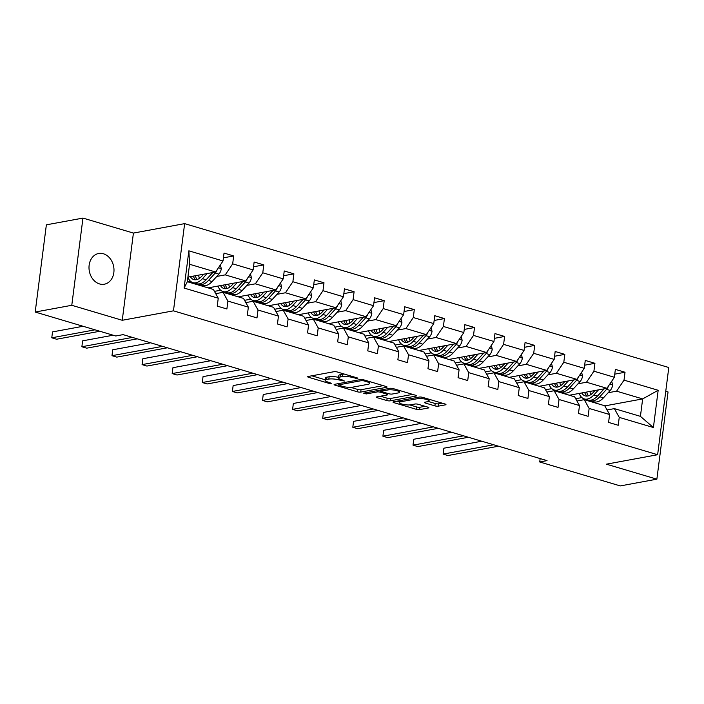 <?xml version="1.0" encoding="UTF-8"?>
<svg xmlns="http://www.w3.org/2000/svg" width="704" height="704" viewBox="0 0 704 704"><rect width="100%" height="100%" fill="white"/><g stroke="black" fill="none" stroke-linecap="round" stroke-linejoin="round"><path stroke-width="1.06" d="M357.79 378.567L357.465 377.986L337.339 372.002A2.394 0.546 -172.7 0 0 334.013 371.703L308.158 376.473A2.394 0.546 -172.7 0 0 307.674 376.737A2.394 0.546 -172.7 0 0 308.616 377.3L328.742 383.284L331.408 383.31L328.143 382.14A7.665 1.751 -172.7 0 1 325.142 380.318A7.665 1.751 -172.7 0 1 326.682 379.491L328.838 379.095A7.665 1.751 -172.7 0 1 339.495 380.046L344.432 381.031L341.502 379.676A7.665 1.751 -172.7 0 1 338.501 377.854A7.665 1.751 -172.7 0 1 340.041 377.027L342.197 376.631A7.665 1.751 -172.7 0 1 352.854 377.582L357.79 378.567M103.426 253.774A15.62 12.382 79.5 0 0 98.657 253.493A15.62 12.382 79.5 0 0 89.003 268.127A15.62 12.382 79.5 0 0 99.563 283.941A15.62 12.382 79.5 0 0 104.324 284.214A15.62 12.382 79.5 0 0 113.986 269.579A15.62 12.382 79.5 0 0 103.426 253.774M434.896 405.874A2.394 0.546 -172.7 0 0 438.231 406.173L445.482 404.835A2.394 0.546 -172.7 0 0 445.966 404.571A2.394 0.546 -172.7 0 0 445.025 404.008L422.673 397.364A2.394 0.546 -172.7 0 0 419.346 397.065L393.483 401.834A2.394 0.546 -172.7 0 0 393.008 402.09A2.394 0.546 -172.7 0 0 393.941 402.662L416.293 409.306A2.394 0.546 -172.7 0 0 419.628 409.605L428.384 407.986A2.394 0.546 -172.7 0 0 428.868 407.73A2.394 0.546 -172.7 0 0 427.926 407.158L418.37 404.316A2.394 0.546 -172.7 0 0 415.034 404.017L410.687 404.818A6.406 1.461 -172.7 0 1 403.506 404.448A6.406 1.461 -172.7 0 1 399.265 402.494A6.406 1.461 -172.7 0 1 400.558 401.808L417.578 398.666A6.406 1.461 -172.7 0 1 424.758 399.036A6.406 1.461 -172.7 0 1 429 400.99A6.406 1.461 -172.7 0 1 427.715 401.676L424.873 402.204A2.394 0.546 -172.7 0 0 424.389 402.459A2.394 0.546 -172.7 0 0 425.33 403.031L434.896 405.874L435.195 403.515A2.394 0.546 -172.7 0 0 438.53 403.814L442.138 403.146M606.408 464.174L656.867 479.169L620.286 485.918L539.722 461.974L547.034 460.627L123.086 334.629L115.764 335.984L35.2 312.039L71.782 305.29L122.25 320.285L173.466 310.834L657.633 454.722L606.408 464.174M386.575 387.323A2.394 0.546 -172.7 0 0 387.059 387.068A2.394 0.546 -172.7 0 0 386.118 386.496L363.766 379.852A2.394 0.546 -172.7 0 0 360.439 379.562L334.576 384.331A2.394 0.546 -172.7 0 0 334.101 384.586A2.394 0.546 -172.7 0 0 335.034 385.158L357.386 391.794A2.394 0.546 -172.7 0 0 360.721 392.093L386.575 387.323L386.654 386.698M393.219 388.608L415.571 395.252A2.394 0.546 -172.7 0 1 416.513 395.824A2.394 0.546 -172.7 0 1 416.029 396.079L390.174 400.849A2.394 0.546 -172.7 0 1 386.839 400.55L377.274 397.707A2.394 0.546 -172.7 0 1 376.341 397.135A2.394 0.546 -172.7 0 1 376.816 396.88L387.306 394.944A2.394 0.546 -172.7 0 0 387.79 394.689A2.394 0.546 -172.7 0 0 386.848 394.117L380.503 392.234A2.394 0.546 -172.7 0 0 377.168 391.934L366.256 393.95L363.598 393.158L389.893 388.309A2.394 0.546 -172.7 0 1 393.219 388.608M656.867 479.169L668.043 391.961L665.755 391.283M122.25 320.285L133.417 233.077L82.958 218.082L71.782 305.29M82.958 218.082L46.367 224.831L35.2 312.039M607.059 409.966L614.363 408.619L640.42 416.354L653.4 427.53L619.247 417.384L618.235 425.278L608.582 422.409L609.594 414.515L589.142 408.434L588.13 416.328L578.477 413.459L579.489 405.566L559.038 399.485L558.026 407.387L548.381 404.518L549.393 396.625L528.933 390.544L527.921 398.438L518.276 395.569L519.288 387.675L498.828 381.594L497.816 389.488L488.171 386.628L489.183 378.726L468.732 372.654L467.72 380.547L458.066 377.678L459.078 369.785L438.627 363.704L437.615 371.598L427.962 368.729L428.974 360.835L408.522 354.754L407.51 362.648L397.857 359.788L398.869 351.886L378.418 345.814L377.406 353.707L367.761 350.838L368.773 342.945L348.313 336.864L347.301 344.758L337.656 341.889L338.668 333.995L318.208 327.914L317.196 335.817L307.551 332.948L308.563 325.054L288.112 318.974L287.1 326.867L277.446 323.998L278.458 316.105L258.007 310.024L256.995 317.918L247.342 315.058L248.354 307.155L227.902 301.083L226.89 308.977L217.237 306.108L218.249 298.214L184.096 288.059L188.866 250.826L223.027 260.973L224.03 253.079L233.684 255.948L232.672 263.842L253.123 269.922L254.135 262.029L263.789 264.889L262.777 272.791L283.228 278.863L284.24 270.97L293.894 273.838L292.882 281.732L313.333 287.813L314.345 279.919L323.99 282.788L322.978 290.682L343.438 296.762L344.45 288.86L354.094 291.729L353.082 299.622L373.542 305.703L374.554 297.81L384.199 300.678L383.187 308.572L403.647 314.653L404.65 306.759L414.304 309.619L413.292 317.522L433.743 323.594L434.755 315.7L444.409 318.569L443.397 326.462L463.848 332.543L464.86 324.65L474.514 327.518L473.502 335.412L493.953 341.493L494.965 333.59L504.61 336.459L503.598 344.362L524.058 350.434L525.07 342.54L534.714 345.409L533.702 353.302L554.162 359.383L555.174 351.49L564.819 354.358L563.807 362.252L584.258 368.333L585.27 360.43L594.924 363.299L593.912 371.193L614.363 377.274L615.375 369.38L625.029 372.249L624.017 380.142L658.17 390.289L653.4 427.53M614.363 408.619L619.247 417.384M173.466 310.834L184.642 223.634L668.8 367.514L657.633 454.722M578.028 383.794L586.494 382.228L606.954 388.309L569.36 395.243M551.769 388.634L545.582 389.778M606.954 388.309L614.363 377.274M586.494 382.228L593.912 371.193M576.963 401.016L584.258 399.67L604.718 405.75L609.594 414.515M584.258 399.67L589.142 408.434M547.923 374.845L556.398 373.278L576.849 379.359L539.264 386.294M521.673 379.685L515.478 380.829M576.849 379.359L584.258 368.333M556.398 373.278L563.807 362.252M546.858 392.066L554.162 390.72L574.614 396.801L579.489 405.566M554.162 390.72L559.038 399.485M517.818 365.895L526.293 364.338L546.744 370.418L509.159 377.353M491.568 370.744L485.373 371.888M546.744 370.418L554.162 359.383M526.293 364.338L533.702 353.302M516.754 383.126L524.058 381.779L544.509 387.86L549.393 396.625M524.058 381.779L528.933 390.544M487.714 356.954L496.188 355.388L516.639 361.469L479.054 368.403M461.463 361.794L455.268 362.938M516.639 361.469L524.058 350.434M496.188 355.388L503.598 344.362M486.649 374.176L493.953 372.83L514.404 378.91L519.288 387.675M493.953 372.83L498.828 381.594M457.618 348.005L466.083 346.447L486.534 352.519L448.95 359.454M453.649 344.089L448.457 349.694M431.358 352.845L425.163 353.989M486.534 352.519L493.953 341.493M466.083 346.447L473.502 335.412M456.544 365.235L463.848 363.88L484.308 369.961L489.183 378.726M463.848 363.88L468.732 372.654M427.513 339.064L435.978 337.498L456.438 343.578L418.845 350.513M401.254 343.904L395.067 345.048M456.438 343.578L463.848 332.543M435.978 337.498L443.397 326.462M426.439 356.286L433.743 354.939L454.203 361.02L459.078 369.785M433.743 354.939L438.627 363.704M397.408 330.114L405.874 328.548L426.334 334.629L388.74 341.563M371.149 334.954L364.962 336.098M426.334 334.629L433.743 323.594M405.874 328.548L413.292 317.522M396.343 347.336L403.638 345.99L424.098 352.07L428.974 360.835M403.638 345.99L408.522 354.754M367.303 321.165L375.778 319.607L396.229 325.688L358.644 332.614M341.053 326.014L334.858 327.149M396.229 325.688L403.647 314.653M375.778 319.607L383.187 308.572M366.238 338.395L373.542 337.049L393.994 343.121L398.869 351.886M373.542 337.049L378.418 345.814M337.198 312.224L345.673 310.658L366.124 316.738L328.539 323.673M310.948 317.064L304.753 318.208M366.124 316.738L373.542 305.703M345.673 310.658L353.082 299.622M336.134 329.446L343.438 328.099L363.889 334.18L368.773 342.945M343.438 328.099L348.313 336.864M307.094 303.274L315.568 301.708L336.019 307.789L298.434 314.723M280.843 308.114L274.648 309.258M336.019 307.789L343.438 296.762M315.568 301.708L322.978 290.682M306.029 320.496L313.333 319.15L333.784 325.23L338.668 333.995M313.333 319.15L318.208 327.914M276.998 294.325L285.463 292.767L305.914 298.848L268.33 305.782M273.029 290.409L267.837 296.014M250.738 299.174L244.543 300.318M305.914 298.848L313.333 287.813M285.463 292.767L292.882 281.732M275.924 311.555L283.228 310.209L303.688 316.29L308.563 325.054M283.228 310.209L288.112 318.974M246.893 285.384L255.358 283.818L275.818 289.898L238.225 296.833M242.924 281.468L237.741 287.074M220.634 290.224L214.447 291.368M275.818 289.898L283.228 278.863M255.358 283.818L262.777 272.791M245.819 302.606L253.123 301.259L273.583 307.34L278.458 316.105M253.123 301.259L258.007 310.024M216.788 276.434L225.254 274.877L245.714 280.949L208.12 287.883M190.529 281.283L187.669 281.811M245.714 280.949L253.123 269.922M225.254 274.877L232.672 263.842M215.723 293.665L223.018 292.318L243.478 298.39L248.354 307.155M223.018 292.318L227.902 301.083M188.866 250.826L189.561 264.264L215.609 272.008L187.915 277.112M215.609 272.008L223.027 260.973M133.417 233.077L184.642 223.634M540.153 458.577L539.722 461.974M640.42 416.354L642.655 398.913L616.598 391.178L608.133 392.735M604.798 405.9L642.655 398.913L658.17 390.289M189.561 264.264L187.326 281.706L213.374 289.45L218.249 298.214M581.874 397.584L575.687 398.719M187.326 281.706L184.096 288.059M616.598 391.178L624.017 380.142M223.423 257.84L233.684 255.948M253.528 266.781L263.789 264.889M283.633 275.73L293.894 273.838M313.738 284.68L323.99 282.788M343.834 293.621L354.094 291.729M373.938 302.57L384.199 300.678M404.043 311.511L414.304 309.619M434.148 320.461L444.409 318.569M464.253 329.41L474.514 327.518M494.358 338.351L504.61 336.459M524.454 347.301L534.714 345.409M554.558 356.25L564.819 354.358M584.663 365.191L594.924 363.299M614.768 374.141L625.029 372.249M344.37 374.088A7.665 1.751 -172.7 0 0 342.496 374.273L342.197 376.631M338.501 377.854L338.8 375.496A7.665 1.751 -172.7 0 1 340.34 374.669L342.496 374.273M338.562 377.362A7.665 1.751 -172.7 0 0 329.138 376.737L328.838 379.095M325.142 380.318L325.442 377.96A7.665 1.751 -172.7 0 1 326.982 377.133L329.138 376.737M311.802 375.804L325.204 379.79M350.662 387.35L357.694 389.444A2.394 0.546 -172.7 0 0 361.02 389.734L383.231 385.642M363.836 380.846L361.504 380.635L338.809 384.824L341.88 386.223A7.665 1.751 -172.7 0 0 352.537 387.174L368.051 384.314A7.665 1.751 -172.7 0 0 369.591 383.486A7.665 1.751 -172.7 0 0 366.582 381.665L363.836 380.846L363.959 379.914M412.685 394.39L390.474 398.49L390.174 400.849M380.459 396.211L387.147 398.191A2.394 0.546 -172.7 0 0 390.474 398.49M381.718 390.148L381.031 389.946M398.182 392.938A6.406 1.461 -172.7 0 0 399.476 392.242A6.406 1.461 -172.7 0 0 395.234 390.298A6.406 1.461 -172.7 0 0 388.054 389.928L382.052 391.037A2.394 0.546 -172.7 0 0 381.577 391.292A2.394 0.546 -172.7 0 0 382.51 391.864L388.854 393.747A2.394 0.546 -172.7 0 0 392.19 394.046L398.182 392.938M428.402 401.5L435.195 403.515M409.807 404.932L416.601 406.947A2.394 0.546 -172.7 0 0 419.927 407.246L425.049 406.296M397.126 401.166L399.353 401.826M203.667 274.208L201.749 276.311A15.497 8.765 106.6 0 1 193.838 279.594A15.497 8.765 106.6 0 1 190.397 276.654M207.134 273.566L202.462 278.678A18.674 10.551 106.6 0 1 192.931 282.638A18.674 10.551 106.6 0 1 187.906 277.182M220.361 264.933L221.302 268.699A6.468 3.661 106.6 0 1 218.9 274.129L212.106 281.547A18.674 10.551 106.6 0 1 202.585 285.498L198.915 284.416A18.674 10.551 -73.4 0 0 208.446 280.456L215.23 273.038A6.468 3.661 -73.4 0 0 217.114 269.773M199.461 278.335A15.497 8.765 106.6 0 1 198.616 275.141M212.749 272.536L206.131 279.77A18.674 10.551 106.6 0 1 196.601 283.721L192.931 282.638M193.31 276.118A15.497 8.765 -73.4 0 0 195.774 279.778M197.789 283.95A18.674 10.551 -73.4 0 0 198.915 284.416M212.819 272.518L207.733 278.089A15.497 8.765 106.6 0 1 206.888 278.942M197.12 279.506A15.497 8.765 106.6 0 1 195.298 275.757M83.081 326.269L52.527 331.901L51.77 337.797L95.022 329.815M52.527 331.901L51.77 337.797L56.593 339.231L99.845 331.25M233.772 283.158L231.854 285.261A15.497 8.765 106.6 0 1 223.942 288.543A15.497 8.765 106.6 0 1 220.502 285.604M237.239 282.515L232.566 287.628A18.674 10.551 106.6 0 1 223.036 291.579A18.674 10.551 106.6 0 1 217.985 286.07M250.466 273.882L251.407 277.649A6.468 3.661 106.6 0 1 249.005 283.07L242.211 290.497A18.674 10.551 106.6 0 1 232.69 294.448L229.02 293.357A18.674 10.551 -73.4 0 0 238.55 289.406L245.335 281.987A6.468 3.661 -73.4 0 0 247.218 278.714M229.566 287.276A15.497 8.765 106.6 0 1 228.721 284.09M242.854 281.477L236.236 288.719A18.674 10.551 106.6 0 1 226.706 292.67L223.036 291.579M223.414 285.067A15.497 8.765 -73.4 0 0 225.878 288.728M227.894 292.899A18.674 10.551 -73.4 0 0 229.02 293.357M237.829 287.038A15.497 8.765 106.6 0 1 236.984 287.892M227.225 288.455A15.497 8.765 106.6 0 1 225.403 284.698M263.877 292.098L261.95 294.202A15.497 8.765 106.6 0 1 254.047 297.484A15.497 8.765 106.6 0 1 250.606 294.554M267.344 291.465L262.671 296.569A18.674 10.551 106.6 0 1 253.141 300.529A18.674 10.551 106.6 0 1 248.09 295.011M280.57 282.832L281.512 286.59A6.468 3.661 106.6 0 1 279.11 292.019L272.316 299.438A18.674 10.551 106.6 0 1 262.786 303.398L259.125 302.306A18.674 10.551 -73.4 0 0 268.655 298.346L275.44 290.928A6.468 3.661 -73.4 0 0 277.314 287.663M259.67 296.226A15.497 8.765 106.6 0 1 258.817 293.031M272.958 290.426L266.332 297.66A18.674 10.551 106.6 0 1 256.81 301.62L253.141 300.529M253.519 294.008A15.497 8.765 -73.4 0 0 255.983 297.669M257.998 301.84A18.674 10.551 -73.4 0 0 259.125 302.306M267.934 295.979A15.497 8.765 106.6 0 1 267.089 296.833M257.321 297.405A15.497 8.765 106.6 0 1 255.508 293.647M113.177 335.21L82.623 340.85L81.875 346.738L132.44 337.41M82.623 340.85L81.875 346.738L86.698 348.172L137.262 338.844M150.603 342.804L112.728 349.791L111.98 355.687L162.545 346.359M112.728 349.791L111.98 355.687L116.802 357.122L167.367 347.794M293.982 301.048L292.054 303.151A15.497 8.765 106.6 0 1 284.143 306.434A15.497 8.765 106.6 0 1 280.702 303.494M297.449 300.406L292.776 305.518A18.674 10.551 106.6 0 1 283.246 309.47A18.674 10.551 106.6 0 1 278.186 303.961M310.666 291.773L311.617 295.539A6.468 3.661 106.6 0 1 309.206 300.969L302.421 308.387A18.674 10.551 106.6 0 1 292.89 312.338L289.23 311.247A18.674 10.551 -73.4 0 0 298.751 307.296L305.545 299.878A6.468 3.661 -73.4 0 0 307.419 296.613M289.775 305.166A15.497 8.765 106.6 0 1 288.922 301.981M303.054 299.376L296.437 306.61A18.674 10.551 106.6 0 1 286.906 310.561L283.246 309.47M283.624 302.958A15.497 8.765 -73.4 0 0 286.088 306.618M288.103 310.79A18.674 10.551 -73.4 0 0 289.23 311.247M303.134 299.358L298.038 304.929A15.497 8.765 106.6 0 1 297.194 305.782M287.426 306.346A15.497 8.765 106.6 0 1 285.604 302.588M180.708 351.754L142.833 358.741L142.076 364.628L192.65 355.3M142.833 358.741L142.076 364.628L146.907 366.062L197.472 356.734M324.086 309.998L322.159 312.092A15.497 8.765 106.6 0 1 314.248 315.374A15.497 8.765 106.6 0 1 310.807 312.444M327.554 309.355L322.872 314.468A18.674 10.551 106.6 0 1 313.35 318.419A18.674 10.551 106.6 0 1 308.29 312.91M340.771 300.722L341.713 304.489A6.468 3.661 106.6 0 1 339.31 309.91L332.526 317.337A18.674 10.551 106.6 0 1 322.995 321.288L319.326 320.197A18.674 10.551 -73.4 0 0 328.856 316.246L335.65 308.818A6.468 3.661 -73.4 0 0 337.524 305.554M319.88 314.116A15.497 8.765 106.6 0 1 319.026 310.93M333.159 308.317L326.542 315.55A18.674 10.551 106.6 0 1 317.011 319.51L313.35 318.419M313.729 311.907A15.497 8.765 -73.4 0 0 316.193 315.568M318.208 319.739A18.674 10.551 -73.4 0 0 319.326 320.197M333.238 308.308L328.143 313.87A15.497 8.765 106.6 0 1 327.298 314.732M317.53 315.295A15.497 8.765 106.6 0 1 315.709 311.538M210.804 360.703L172.938 367.69L172.181 373.578L222.754 364.25M172.938 367.69L172.181 373.578L177.003 375.012L227.577 365.684M354.182 318.938L352.264 321.042A15.497 8.765 106.6 0 1 344.353 324.324A15.497 8.765 106.6 0 1 340.912 321.385M357.658 318.296L352.977 323.409A18.674 10.551 106.6 0 1 343.446 327.369A18.674 10.551 106.6 0 1 338.395 321.851M370.876 309.663L371.818 313.43A6.468 3.661 106.6 0 1 369.415 318.859L362.63 326.278A18.674 10.551 106.6 0 1 353.1 330.238L349.43 329.146A18.674 10.551 -73.4 0 0 358.961 325.186L365.746 317.768A6.468 3.661 -73.4 0 0 367.629 314.503M349.976 323.066A15.497 8.765 106.6 0 1 349.131 319.871M363.264 317.266L356.646 324.5A18.674 10.551 106.6 0 1 347.116 328.451L343.446 327.369M343.825 320.848A15.497 8.765 -73.4 0 0 346.298 324.509M348.313 328.68A18.674 10.551 -73.4 0 0 349.43 329.146M363.343 317.249L358.248 322.819A15.497 8.765 106.6 0 1 357.403 323.673M347.635 324.236A15.497 8.765 106.6 0 1 345.814 320.487M240.909 369.644L203.042 376.631L202.286 382.527L252.85 373.199M203.042 376.631L202.286 382.527L207.108 383.962L257.682 374.634M384.287 327.888L382.369 329.991A15.497 8.765 106.6 0 1 374.458 333.274A15.497 8.765 106.6 0 1 371.017 330.334M387.754 327.246L383.082 332.358A18.674 10.551 106.6 0 1 373.551 336.31A18.674 10.551 106.6 0 1 368.5 330.801M400.981 318.613L401.922 322.379A6.468 3.661 106.6 0 1 399.52 327.8L392.726 335.227A18.674 10.551 106.6 0 1 383.205 339.178L379.535 338.087A18.674 10.551 -73.4 0 0 389.066 334.136L395.85 326.718A6.468 3.661 -73.4 0 0 397.734 323.444M380.081 332.006A15.497 8.765 106.6 0 1 379.236 328.821M393.369 326.207L386.751 333.45A18.674 10.551 106.6 0 1 377.221 337.401L373.551 336.31M373.93 329.798A15.497 8.765 -73.4 0 0 376.394 333.458M378.409 337.63A18.674 10.551 -73.4 0 0 379.535 338.087M393.439 326.198L388.353 331.769A15.497 8.765 106.6 0 1 387.508 332.622M377.74 333.186A15.497 8.765 106.6 0 1 375.918 329.428M271.014 378.594L233.147 385.581L232.39 391.468L282.955 382.14M233.147 385.581L232.39 391.468L237.213 392.902L287.786 383.574M414.392 336.829L412.474 338.932A15.497 8.765 106.6 0 1 404.562 342.214A15.497 8.765 106.6 0 1 401.122 339.284M417.859 336.195L413.186 341.308A18.674 10.551 106.6 0 1 403.656 345.259A18.674 10.551 106.6 0 1 398.605 339.742M431.086 327.562L432.027 331.32A6.468 3.661 106.6 0 1 429.625 336.75L422.831 344.168A18.674 10.551 106.6 0 1 413.31 348.128L409.64 347.037A18.674 10.551 -73.4 0 0 419.17 343.086L425.955 335.658A6.468 3.661 -73.4 0 0 427.838 332.394M410.186 340.956A15.497 8.765 106.6 0 1 409.341 337.762M423.474 335.157L416.856 342.39A18.674 10.551 106.6 0 1 407.326 346.35L403.656 345.259M404.034 338.747A15.497 8.765 -73.4 0 0 406.498 342.408M408.514 346.57A18.674 10.551 -73.4 0 0 409.64 347.037M423.544 335.148L418.449 340.71A15.497 8.765 106.6 0 1 417.604 341.563M407.845 342.135A15.497 8.765 106.6 0 1 406.023 338.378M301.118 387.543L263.243 394.522L262.495 400.418L313.06 391.09M263.243 394.522L262.495 400.418L267.318 401.852L317.882 392.524M444.497 345.778L442.57 347.882A15.497 8.765 106.6 0 1 434.667 351.164A15.497 8.765 106.6 0 1 431.226 348.225M447.964 345.136L443.291 350.249A18.674 10.551 106.6 0 1 433.761 354.209A18.674 10.551 106.6 0 1 428.71 348.691M461.19 336.503L462.132 340.27A6.468 3.661 106.6 0 1 459.73 345.699L452.936 353.118A18.674 10.551 106.6 0 1 443.406 357.069L439.745 355.986A18.674 10.551 -73.4 0 0 449.266 352.026L456.06 344.608A6.468 3.661 -73.4 0 0 457.934 341.343M440.29 349.906A15.497 8.765 106.6 0 1 439.437 346.711M453.578 344.106L446.952 351.34A18.674 10.551 106.6 0 1 437.43 355.291L433.761 354.209M434.139 347.688A15.497 8.765 -73.4 0 0 436.603 351.349M438.618 355.52A18.674 10.551 -73.4 0 0 439.745 355.986M448.554 349.659A15.497 8.765 106.6 0 1 447.709 350.513M437.941 351.076A15.497 8.765 106.6 0 1 436.128 347.327M331.223 396.484L293.348 403.471L292.6 409.367L343.165 400.039M293.348 403.471L292.6 409.367L297.422 410.802L347.987 401.465M474.602 354.728L472.674 356.831A15.497 8.765 106.6 0 1 464.763 360.114A15.497 8.765 106.6 0 1 461.322 357.174M478.069 354.086L473.396 359.198A18.674 10.551 106.6 0 1 463.866 363.15A18.674 10.551 106.6 0 1 458.806 357.641M491.286 345.453L492.237 349.219A6.468 3.661 106.6 0 1 489.826 354.64L483.041 362.067A18.674 10.551 106.6 0 1 473.51 366.018L469.85 364.927A18.674 10.551 -73.4 0 0 479.371 360.976L486.165 353.558A6.468 3.661 -73.4 0 0 488.039 350.284M470.395 358.846A15.497 8.765 106.6 0 1 469.542 355.661M483.674 353.047L477.057 360.29A18.674 10.551 106.6 0 1 467.526 364.241L463.866 363.15M464.244 356.638A15.497 8.765 -73.4 0 0 466.708 360.298M468.723 364.47A18.674 10.551 -73.4 0 0 469.85 364.927M483.754 353.038L478.658 358.609A15.497 8.765 106.6 0 1 477.814 359.462M468.046 360.026A15.497 8.765 106.6 0 1 466.224 356.268M361.328 405.434L323.453 412.421L322.696 418.308L373.27 408.98M323.453 412.421L322.696 418.308L327.527 419.742L378.092 410.414M504.706 363.669L502.779 365.772A15.497 8.765 106.6 0 1 494.868 369.054A15.497 8.765 106.6 0 1 491.427 366.124M508.174 363.035L503.492 368.139A18.674 10.551 106.6 0 1 493.97 372.099A18.674 10.551 106.6 0 1 488.91 366.582M521.391 354.402L522.333 358.16A6.468 3.661 106.6 0 1 519.93 363.59L513.146 371.008A18.674 10.551 106.6 0 1 503.615 374.968L499.946 373.877A18.674 10.551 -73.4 0 0 509.476 369.917L516.27 362.498A6.468 3.661 -73.4 0 0 518.144 359.234M500.5 367.796A15.497 8.765 106.6 0 1 499.646 364.602M513.779 361.997L507.162 369.23A18.674 10.551 106.6 0 1 497.631 373.19L493.97 372.099M494.349 365.578A15.497 8.765 -73.4 0 0 496.813 369.239M498.828 373.41A18.674 10.551 -73.4 0 0 499.946 373.877M513.858 361.979L508.763 367.55A15.497 8.765 106.6 0 1 507.918 368.403M498.15 368.966A15.497 8.765 106.6 0 1 496.329 365.218M391.424 414.374L353.558 421.362L352.801 427.258L403.374 417.93M353.558 421.362L352.801 427.258L357.623 428.692L408.197 419.364M534.802 372.618L532.884 374.722A15.497 8.765 106.6 0 1 524.973 378.004A15.497 8.765 106.6 0 1 521.532 375.065M538.278 371.976L533.597 377.089A18.674 10.551 106.6 0 1 524.066 381.04A18.674 10.551 106.6 0 1 519.015 375.531M551.496 363.343L552.438 367.11A6.468 3.661 106.6 0 1 550.035 372.539L543.25 379.958A18.674 10.551 106.6 0 1 533.72 383.909L530.05 382.818A18.674 10.551 -73.4 0 0 539.581 378.866L546.366 371.448A6.468 3.661 -73.4 0 0 548.249 368.183M530.596 376.737A15.497 8.765 106.6 0 1 529.751 373.551M543.884 370.946L537.266 378.18A18.674 10.551 106.6 0 1 527.736 382.131L524.066 381.04M524.445 374.528A15.497 8.765 -73.4 0 0 526.918 378.189M528.933 382.36A18.674 10.551 -73.4 0 0 530.05 382.818M543.963 370.929L538.868 376.499A15.497 8.765 106.6 0 1 538.023 377.353M528.255 377.916A15.497 8.765 106.6 0 1 526.434 374.158M421.529 423.324L383.662 430.311L382.906 436.198L433.47 426.87M383.662 430.311L382.906 436.198L387.728 437.633L438.302 428.305M564.907 381.559L562.989 383.662A15.497 8.765 106.6 0 1 555.078 386.945A15.497 8.765 106.6 0 1 551.637 384.014M568.374 380.926L563.702 386.038A18.674 10.551 106.6 0 1 554.171 389.99A18.674 10.551 106.6 0 1 549.12 384.481M581.601 372.293L582.542 376.05A6.468 3.661 106.6 0 1 580.14 381.48L573.346 388.898A18.674 10.551 106.6 0 1 563.825 392.858L560.155 391.767A18.674 10.551 -73.4 0 0 569.686 387.816L576.47 380.389A6.468 3.661 -73.4 0 0 578.354 377.124M560.701 385.686A15.497 8.765 106.6 0 1 559.856 382.492M573.989 379.887L567.371 387.121A18.674 10.551 106.6 0 1 557.841 391.081L554.171 389.99M554.55 383.478A15.497 8.765 -73.4 0 0 557.014 387.138M559.029 391.31A18.674 10.551 -73.4 0 0 560.155 391.767M574.059 379.878L568.973 385.44A15.497 8.765 106.6 0 1 568.128 386.302M558.36 386.866A15.497 8.765 106.6 0 1 556.538 383.108M451.634 432.274L413.767 439.261L413.01 445.148L463.575 435.82M413.767 439.261L413.01 445.148L417.833 446.582L468.406 437.254M595.012 390.509L593.094 392.612A15.497 8.765 106.6 0 1 585.182 395.894A15.497 8.765 106.6 0 1 581.742 392.955M598.479 389.866L593.806 394.979A18.674 10.551 106.6 0 1 584.276 398.939A18.674 10.551 106.6 0 1 579.225 393.422M611.706 381.234L612.647 385A6.468 3.661 106.6 0 1 610.245 390.43L603.451 397.848A18.674 10.551 106.6 0 1 593.93 401.799L590.26 400.717A18.674 10.551 -73.4 0 0 599.79 396.757L606.575 389.338A6.468 3.661 -73.4 0 0 608.458 386.074M590.806 394.636A15.497 8.765 106.6 0 1 589.961 391.442M604.094 388.837L597.476 396.07A18.674 10.551 106.6 0 1 587.946 400.022L584.276 398.939M584.654 392.418A15.497 8.765 -73.4 0 0 587.118 396.079M589.134 400.25A18.674 10.551 -73.4 0 0 590.26 400.717M604.164 388.819L599.069 394.39A15.497 8.765 106.6 0 1 598.224 395.243M588.465 395.806A15.497 8.765 106.6 0 1 586.643 392.058M481.738 441.214L443.863 448.202L443.115 454.098L493.68 444.77M443.863 448.202L443.115 454.098L447.938 455.532L498.502 446.204M352.968 376.649L352.854 377.582M340.34 374.669L340.041 377.027M342.214 379.887L342.1 380.82M339.627 378.972L339.495 380.046M326.982 377.133L326.682 379.491M328.856 382.351L328.742 383.284M308.73 376.367L308.616 377.3M355.573 377.423L355.458 378.356M361.02 389.734L360.721 392.093M357.694 389.444L357.386 391.794M335.157 384.217L335.034 385.158M361.654 379.509L361.504 380.635M338.976 383.513L338.809 384.824M366.705 380.732L366.582 381.665M416.108 395.446L416.029 396.079M387.147 398.191L386.839 400.55M377.397 396.774L377.274 397.707M386.962 393.184L386.848 394.117M380.785 389.99L380.503 392.234M377.335 390.623L377.168 391.934M366.423 392.638L366.256 393.95M388.221 388.617L388.054 389.928M382.219 389.726L382.052 391.037M425.454 402.098L425.33 403.031M417.745 397.355L417.578 398.666M400.726 400.497L400.558 401.808M428.472 407.352L428.384 407.986M419.927 407.246L419.628 409.605M416.601 406.947L416.293 409.306M394.064 401.729L393.941 402.662M445.562 404.202L445.482 404.835M438.53 403.814L438.231 406.173M221.267 268.567L218.478 267.74M206.131 279.77L202.462 278.678M212.106 281.547L208.446 280.456M218.9 274.129L215.23 273.038M251.372 277.517L248.582 276.681M236.236 288.719L232.566 287.628M242.211 290.497L238.55 289.406M249.005 283.07L245.335 281.987M281.477 286.458L278.687 285.63M266.332 297.66L262.671 296.569M272.316 299.438L268.655 298.346M279.11 292.019L275.44 290.928M311.582 295.407L308.783 294.58M296.437 306.61L292.776 305.518M302.421 308.387L298.751 307.296M309.206 300.969L305.545 299.878M341.686 304.348L338.888 303.521M326.542 315.55L322.872 314.468M332.526 317.337L328.856 316.246M339.31 309.91L335.65 308.818M371.791 313.298L368.993 312.47M356.646 324.5L352.977 323.409M362.63 326.278L358.961 325.186M369.415 318.859L365.746 317.768M401.887 322.247L399.098 321.411M386.751 333.45L383.082 332.358M392.726 335.227L389.066 334.136M399.52 327.8L395.85 326.718M431.992 331.188L429.202 330.361M416.856 342.39L413.186 341.308M422.831 344.168L419.17 343.086M429.625 336.75L425.955 335.658M462.097 340.138L459.307 339.31M446.952 351.34L443.291 350.249M452.936 353.118L449.266 352.026M459.73 345.699L456.06 344.608M492.202 349.087L489.403 348.251M477.057 360.29L473.396 359.198M483.041 362.067L479.371 360.976M489.826 354.64L486.165 353.558M522.306 358.028L519.508 357.201M507.162 369.23L503.492 368.139M513.146 371.008L509.476 369.917M519.93 363.59L516.27 362.498M552.411 366.978L549.613 366.142M537.266 378.18L533.597 377.089M543.25 379.958L539.581 378.866M550.035 372.539L546.366 371.448M582.507 375.918L579.718 375.091M567.371 387.121L563.702 386.038M573.346 388.898L569.686 387.816M580.14 381.48L576.47 380.389M612.612 384.868L609.822 384.041M597.476 396.07L593.806 394.979M603.451 397.848L599.79 396.757M610.245 390.43L606.575 389.338M338.659 383.574L338.474 385M369.829 381.656L369.591 383.486M387.939 393.474L387.79 394.689M399.696 390.535L399.476 392.242M381.762 389.814L381.577 391.292M429.22 399.309L429 400.99M399.494 400.726L399.265 402.494"/></g></svg>
